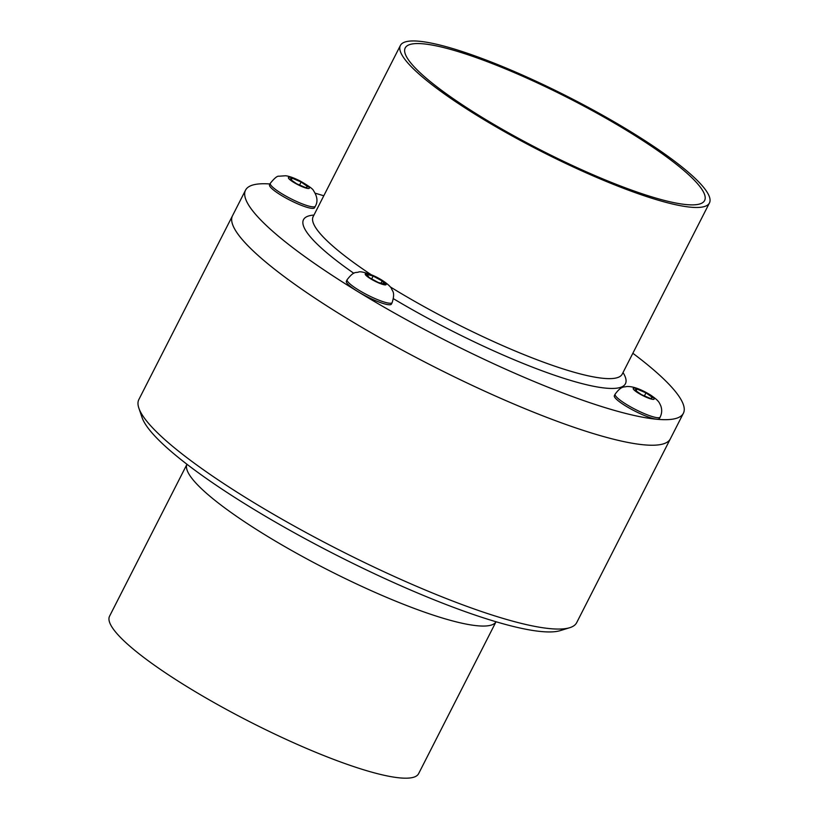 <?xml version="1.0" encoding="UTF-8"?>
<svg xmlns="http://www.w3.org/2000/svg" width="819" height="819" viewBox="0 0 819 819"><rect width="100%" height="100%" fill="white"/><g stroke="black" fill="none" stroke-linecap="round" stroke-linejoin="round"><path stroke-width="1.23" d="M576.678 622.655A245.7 43.079 -153 0 1 569.717 627.702A245.7 43.079 -153 0 1 338.206 549.477A245.7 43.079 -153 0 1 138.861 408.138A245.7 43.079 -153 0 1 138.851 399.539L232.524 215.714A245.7 43.079 -153 0 0 431.879 365.653A245.7 43.079 -153 0 0 670.362 438.82A245.7 43.079 -153 0 1 472.297 385.432A245.7 43.079 -153 0 1 240.162 237.008A245.7 43.079 -153 0 1 232.524 215.714A245.7 43.079 -153 0 0 431.879 365.653A245.7 43.079 -153 0 0 670.362 438.82A245.7 43.079 -153 0 1 431.879 365.653A245.7 43.079 -153 0 1 232.524 215.714A245.7 43.079 -153 0 0 512.008 403.245A245.7 43.079 -153 0 0 670.362 438.82L576.678 622.655M418.611 773.679A173.433 30.416 -153 0 1 250.276 722.02A173.433 30.416 -153 0 1 109.562 616.185L186.978 464.26A173.433 30.416 -153 0 0 327.805 569.891A173.433 30.416 -153 0 0 496.027 621.754L418.611 773.679M569.717 627.702L560.257 630.62A238.483 41.82 -153 0 1 335.544 554.698A238.483 41.82 -153 0 1 142.056 417.506L138.861 408.138M405.774 60.504A173.433 30.416 -153 0 1 400.389 45.475A173.433 30.416 -153 0 1 568.724 97.123A173.433 30.416 -153 0 1 709.438 202.969A173.433 30.416 -153 0 1 569.635 165.274A173.433 30.416 -153 0 1 405.774 60.504M253.184 211.456A245.7 43.079 -153 0 1 245.546 190.151A245.7 43.079 -153 0 1 269.973 183.978A245.7 43.079 -153 0 0 245.546 190.151A245.7 43.079 -153 0 1 269.973 183.978A245.7 43.079 -153 0 0 245.546 190.151L232.524 215.714L245.546 190.151A245.7 43.079 -153 0 0 444.901 340.1A245.7 43.079 -153 0 0 683.384 413.267A245.7 43.079 -153 0 1 485.319 359.869A245.7 43.079 -153 0 1 253.184 211.456M315.192 193.212A245.7 43.079 -153 0 1 323.792 195.772A245.7 43.079 -153 0 0 315.192 193.212A245.7 43.079 -153 0 1 323.792 195.772A245.7 43.079 -153 0 0 315.192 193.212M632.852 353.265A245.7 43.079 -153 0 1 683.384 413.267A245.7 43.079 -153 0 1 444.901 340.1A245.7 43.079 -153 0 1 245.546 190.151A245.7 43.079 -153 0 0 525.03 377.682A245.7 43.079 -153 0 0 683.384 413.267L670.362 438.82L683.384 413.267A245.7 43.079 -153 0 0 632.852 353.265A245.7 43.079 -153 0 1 675.747 391.963A245.7 43.079 -153 0 1 683.384 413.267A245.7 43.079 -153 0 0 632.852 353.265M410.432 62.5A168.018 29.464 -153 0 1 404.944 48.567A168.018 29.464 -153 0 1 568.294 97.973A168.018 29.464 -153 0 1 704.258 201.095A168.018 29.464 -153 0 1 567.413 163.165A168.018 29.464 -153 0 1 410.432 62.5M660.165 417.086L659.387 418.611A25.266 4.433 -153 0 1 643.099 414.946A25.266 4.433 -153 0 1 614.363 395.669L615.141 394.144A25.266 4.433 27 0 0 615.929 396.335A25.266 4.433 27 0 0 643.877 413.431A25.266 4.433 27 0 0 660.165 417.086C661.947 413.4 662.151 409.643 660.779 405.804C659.162 402.6 659.428 401.075 650.399 394.932C640.642 389.005 632.718 386.199 626.627 386.517C624.078 387.407 621.57 385.473 615.141 394.144M650.399 398.454L641.441 394.625L634.745 389.926L636.998 389.045L645.956 392.874L652.651 397.573L650.399 398.454M644.42 395.894L645.956 392.874M636.076 390.858L636.998 389.045M512.162 70.588A173.433 30.416 -153 0 1 709.438 202.969A173.433 30.416 -153 0 1 541.103 151.31A173.433 30.416 -153 0 1 400.389 45.475A173.433 30.416 -153 0 1 512.162 70.588M513.503 72.267A168.018 29.464 -153 0 1 704.258 201.095A168.018 29.464 -153 0 1 541.533 150.471A168.018 29.464 -153 0 1 404.944 48.567A168.018 29.464 -153 0 1 513.503 72.267M347.154 283.364A25.266 4.433 -153 0 1 346.365 281.183L347.143 279.658A25.266 4.433 27 0 0 347.921 281.849A25.266 4.433 27 0 0 371.795 297.113A25.266 4.433 27 0 0 392.158 302.6L391.39 304.115A25.266 4.433 -153 0 1 371.017 298.628A25.266 4.433 -153 0 1 347.154 283.364M369.226 277.559L366.656 274.334L373.136 276.044L382.166 280.968L384.735 284.183L378.265 282.483L369.226 277.559M373.136 276.044L371.683 278.89M381.03 283.21L382.166 280.968M704.053 187.93A173.433 30.416 -153 0 1 709.438 202.969A173.433 30.416 -153 0 1 541.103 151.31A173.433 30.416 -153 0 1 400.389 45.475A173.433 30.416 -153 0 1 540.192 83.159A173.433 30.416 -153 0 1 704.053 187.93M699.395 185.944A168.018 29.464 -153 0 1 704.258 201.095A168.018 29.464 -153 0 1 541.533 150.471A168.018 29.464 -153 0 1 404.944 48.567A168.018 29.464 -153 0 1 538.902 83.62A168.018 29.464 -153 0 1 699.395 185.944M315.335 206.224L314.568 207.75A25.266 4.433 -153 0 1 290.049 200.225A25.266 4.433 -153 0 1 269.543 184.807L270.321 183.282A25.266 4.433 27 0 0 290.817 198.71A25.266 4.433 27 0 0 315.335 206.224C317.997 201.699 317.383 196.499 313.503 190.632C313.145 189.128 308.671 185.903 300.092 180.968C294.031 177.918 289.22 176.177 285.647 175.757L278.88 176.218C277.293 175.819 274.437 178.184 270.321 183.282M292.178 178.194L301.136 182.013L307.831 186.722L305.579 187.592L296.621 183.763L289.926 179.064L292.178 178.194L291.257 179.996M299.59 185.033L301.136 182.013M597.665 177.846A173.433 30.416 -153 0 1 400.389 45.475A173.433 30.416 -153 0 1 568.724 97.123A173.433 30.416 -153 0 1 709.438 202.969A173.433 30.416 -153 0 1 597.665 177.846M596.324 176.167A168.018 29.464 -153 0 1 404.944 48.567A168.018 29.464 -153 0 1 568.294 97.973A168.018 29.464 -153 0 1 704.258 201.095A168.018 29.464 -153 0 1 596.324 176.167M313.165 216.625L400.389 45.475L313.165 216.625A173.433 30.416 -153 0 0 371.14 274.672A173.433 30.416 -153 0 1 313.165 216.625A173.433 30.416 -153 0 0 371.14 274.672A173.433 30.416 -153 0 1 318.56 231.654A173.433 30.416 -153 0 1 313.165 216.625L312.889 217.015M622.225 374.119A173.433 30.416 -153 0 1 390.182 286.834A173.433 30.416 -153 0 0 622.225 374.119A173.433 30.416 -153 0 1 390.182 286.834A173.433 30.416 -153 0 0 510.442 348.996A173.433 30.416 -153 0 0 622.225 374.119L709.438 202.969L622.225 374.119M309.111 235.34A180.661 31.675 -153 0 1 313.964 215.059A180.661 31.675 -153 0 0 353.808 273.29A180.661 31.675 -153 0 1 309.111 235.34M623.024 372.553A180.661 31.675 -153 0 1 562.95 378.04A180.661 31.675 -153 0 1 393.458 298.73A180.661 31.675 -153 0 0 562.95 378.04A180.661 31.675 -153 0 0 623.024 372.553A180.661 31.675 -153 0 1 562.95 378.04A180.661 31.675 -153 0 1 393.458 298.73A180.661 31.675 -153 0 0 508.998 357.575A180.661 31.675 -153 0 0 623.024 372.553M646.59 397.379A11.732 2.058 -153 0 1 633.609 389.445A11.732 2.058 -153 0 1 640.806 390.12A11.732 2.058 -153 0 1 653.787 398.065A11.732 2.058 -153 0 1 646.59 397.379M365.602 274.949A11.732 2.058 -153 0 1 372.809 275.634A11.732 2.058 -153 0 1 385.79 283.569A11.732 2.058 -153 0 1 378.593 282.893A11.732 2.058 -153 0 1 365.602 274.949M353.808 273.29A180.661 31.675 -153 0 1 313.964 215.059A180.661 31.675 -153 0 0 353.808 273.29M295.987 179.259A11.732 2.058 -153 0 1 308.968 187.203A11.732 2.058 -153 0 1 301.771 186.517A11.732 2.058 -153 0 1 288.79 178.583A11.732 2.058 -153 0 1 295.987 179.259M347.143 279.658C354.371 270.372 355.866 273.198 358.579 272.031C360.155 271.294 364.65 272.307 372.072 275.061C384.091 280.098 391.206 286.978 391.513 288.708C392.229 291.114 395.423 292.107 392.158 302.6"/></g></svg>
